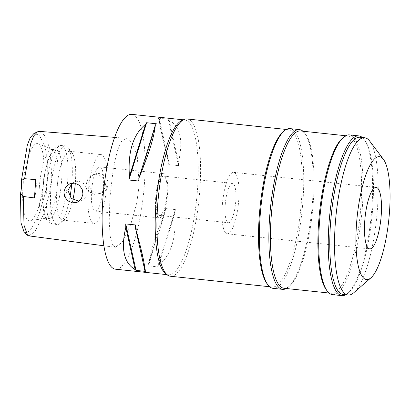 <?xml version="1.0" encoding="UTF-8"?>
<svg xmlns="http://www.w3.org/2000/svg" width="410" height="410" viewBox="0 0 410 410"><rect width="100%" height="100%" fill="white"/><g stroke="black" fill="none" stroke-linecap="round" stroke-linejoin="round"><path stroke-width="0.31" stroke-dasharray="2.05 1.54" d="M24.333 232.808L29.838 231.107L38.668 215.296L45.131 193.889L47.698 176.71L47.703 162.765L45.269 147.61L39.442 135.172L33.897 133.552M43.752 178.227A38.837 9.983 -84 0 1 30.007 220.826A38.837 9.983 -84 0 1 22.996 186.227A38.837 9.983 -84 0 1 38.156 143.782A38.837 9.983 -84 0 1 43.752 178.227M34.445 197.927A12.356 3.177 96 0 0 36.208 188.364A12.356 3.177 96 0 0 35.757 179.657M28.869 235.873L34.993 231.522L43.721 213.774L49.431 193.433L51.783 176.859L50.051 149.435L45.254 136.094L39.606 131.385M139.123 185.802L136.766 202.76L130.744 224.46L121.98 242.459L115.364 247.291L112.299 244.452L110.28 236.708L109.203 221.236L109.967 197.036L113.355 168.208L117.383 150.526L121.334 141.635L126.577 138.319L132.522 143.367L137.34 156.922L139.123 185.802M115.43 269.185A77.844 20.018 96 0 0 144.428 183.757A77.844 20.018 96 0 0 131.81 114.359M181.727 120.571A77.844 20.018 -84 0 1 184.879 119.976A77.844 20.018 -84 0 1 197.497 189.374A77.844 20.018 -84 0 1 168.5 274.803A77.844 20.018 -84 0 1 165.543 273.557M175.357 209.582L165.619 208.552A77.844 20.018 -84 0 1 165.046 212.257L148.943 264.281A77.844 20.018 -84 0 1 147.892 265.818L157.63 266.848A77.844 20.018 96 0 0 158.68 265.311C171.185 255.025 176.551 237.682 174.783 213.287A77.844 20.018 96 0 0 175.357 209.582L157.63 266.848M148.943 264.281C150.029 252.785 155.4 235.442 165.046 212.257M168.213 119.192L158.475 118.162A77.844 20.018 -84 0 1 159.362 118.951L168.71 161.166A77.844 20.018 -84 0 1 168.766 164.63L178.504 165.66A77.844 20.018 96 0 0 178.447 162.196C183.501 140.779 180.385 126.705 169.099 119.981A77.844 20.018 96 0 0 168.213 119.192L178.504 165.66M168.71 161.166C162.345 138.539 159.229 124.471 159.362 118.951M170.427 276.248A79.079 20.336 96 0 0 199.88 189.461A79.079 20.336 96 0 0 187.068 118.967M283.008 131.979A79.079 20.336 -84 0 1 288.686 129.714A79.079 20.336 -84 0 1 301.499 200.213A79.079 20.336 -84 0 1 272.045 287A79.079 20.336 -84 0 1 266.966 283.592M273.106 288.353A80.319 20.654 96 0 0 303.021 200.213A80.319 20.654 96 0 0 290.003 128.612M302.959 131.226A80.319 20.654 -84 0 1 304.661 133.076A80.319 20.654 -84 0 1 312.517 201.218A80.319 20.654 -84 0 1 288.373 287.056A80.319 20.654 -84 0 1 286.323 288.507M283.92 288.256A79.079 20.336 96 0 0 289.603 285.99A79.079 20.336 96 0 0 313.373 201.469A79.079 20.336 96 0 0 305.64 134.372A79.079 20.336 96 0 0 300.561 130.969M342.381 138.262A79.079 20.336 -84 0 1 348.059 135.997A79.079 20.336 -84 0 1 360.872 206.491A79.079 20.336 -84 0 1 331.418 293.278A79.079 20.336 -84 0 1 326.339 289.875M332.479 294.636A80.319 20.654 96 0 0 362.394 206.491A80.319 20.654 96 0 0 349.376 134.89M362.337 137.504A80.319 20.654 -84 0 1 364.034 139.354A80.319 20.654 -84 0 1 371.89 207.496A80.319 20.654 -84 0 1 347.747 293.34A80.319 20.654 -84 0 1 345.697 294.79M343.293 294.534A79.079 20.336 96 0 0 348.977 292.268A79.079 20.336 96 0 0 372.746 207.752A79.079 20.336 96 0 0 365.013 140.656A79.079 20.336 96 0 0 359.934 137.253M369.764 141.158A79.079 20.336 -84 0 1 377.497 208.254A79.079 20.336 -84 0 1 353.728 292.771M238.748 199.901A30.893 7.944 -84 0 1 227.242 233.797A30.893 7.944 -84 0 1 222.235 206.261A30.893 7.944 -84 0 1 233.741 172.359A30.893 7.944 -84 0 1 238.748 199.901M225.208 205.118A19.772 5.084 96 0 0 228.411 222.743A19.772 5.084 96 0 0 235.776 201.043A19.772 5.084 96 0 0 232.572 183.419A19.772 5.084 96 0 0 225.208 205.118M166.906 193.756A19.772 5.084 -84 0 1 159.541 215.455A19.772 5.084 -84 0 1 156.338 197.83A19.772 5.084 -84 0 1 163.698 176.136A19.772 5.084 -84 0 1 166.906 193.756M155.677 198.086A22.242 5.719 96 0 0 159.28 217.91A22.242 5.719 96 0 0 167.562 193.505A22.242 5.719 96 0 0 163.959 173.676A22.242 5.719 96 0 0 155.677 198.086M103.443 186.719A22.242 5.719 -84 0 1 95.156 211.129A22.242 5.719 -84 0 1 91.553 191.301A22.242 5.719 -84 0 1 99.835 166.89A22.242 5.719 -84 0 1 103.443 186.719M106.743 185.448A34.599 8.897 96 0 0 101.137 154.606A34.599 8.897 96 0 0 88.252 192.572A34.599 8.897 96 0 0 93.859 223.414A34.599 8.897 96 0 0 106.743 185.448M105.672 185.335L104.74 180.477L101.454 176.551L96.816 174.624L92.142 175.101L88.15 178.273L86.438 183.301L87.192 188.226L90.092 192.3L94.505 194.314L99.338 193.776L103.745 190.445L105.672 185.335M72.929 199.716A34.599 8.897 -84 0 1 64.995 219.109A34.599 8.897 -84 0 1 62.51 220.098A34.599 8.897 -84 0 1 56.903 189.256A34.599 8.897 -84 0 1 69.787 151.29A34.599 8.897 -84 0 1 72.011 152.776A34.599 8.897 -84 0 1 75.394 182.132A34.599 8.897 -84 0 1 75.307 183.255M72.186 183.091L74.282 181.984L79.145 181.451L83.507 183.439L86.413 187.498L87.181 192.459L85.49 197.461L81.477 200.659L79.181 201.202M88.75 182.409A10.009 9.589 68.9 0 1 94.766 174.086A10.009 9.589 68.9 0 1 107.984 184.444A10.009 9.589 68.9 0 1 101.967 192.767A10.009 9.589 68.9 0 1 88.75 182.409M71.786 183.383A39.539 10.168 96 0 0 71.965 181.117A39.539 10.168 96 0 0 68.096 147.574A39.539 10.168 96 0 0 65.559 145.873A39.539 10.168 96 0 0 50.83 189.266A39.539 10.168 96 0 0 57.236 224.511A39.539 10.168 96 0 0 60.08 223.378A39.539 10.168 96 0 0 69.972 197.061M43.127 187.8A34.599 8.897 96 0 0 48.734 218.643A34.599 8.897 96 0 0 61.618 180.672A34.599 8.897 96 0 0 56.011 149.829A34.599 8.897 96 0 0 43.127 187.8M39.329 187.396A34.599 8.897 -84 0 1 52.213 149.43A34.599 8.897 -84 0 1 52.834 149.583A34.599 8.897 -84 0 1 57.82 180.272A34.599 8.897 -84 0 1 45.572 218.222A34.599 8.897 -84 0 1 44.931 218.243A34.599 8.897 -84 0 1 39.329 187.396M138.621 181.025L156.348 123.764M158.475 118.162L168.766 164.63M169.099 119.981L178.447 162.196M165.619 208.552L147.892 265.818M174.783 213.287L158.68 265.311M145.765 271.42L135.474 224.952M51.783 176.859L47.698 176.71M46.555 188.81A39.539 10.168 -84 0 1 61.285 145.417A39.539 10.168 -84 0 1 67.691 180.666A39.539 10.168 -84 0 1 52.962 224.06A39.539 10.168 -84 0 1 46.555 188.81M103.868 245.774L115.364 247.291M166.962 274.638L168.5 274.803M183.342 119.812L184.879 119.976M269.647 286.744L272.045 287M286.282 129.463L288.686 129.714M305.64 134.372L304.661 133.076M289.603 285.99L288.373 287.056M329.02 293.027L331.418 293.278M345.656 135.741L348.059 135.997M365.013 140.656L364.034 139.354M348.977 292.268L347.747 293.34M227.242 233.797L369.738 248.875M233.741 172.359L376.236 187.437M159.541 215.455L228.411 222.743M163.698 176.136L232.572 183.419M95.156 211.129L159.28 217.91M99.835 166.89L163.959 173.676M69.787 151.29L101.137 154.606M92.137 175.101L94.766 174.086M99.338 193.776L101.967 192.767M62.51 220.098L93.859 223.414M77.106 202.345L81.477 200.659M69.966 183.644L74.282 181.984M114.672 137.37L126.577 138.319M64.995 219.109L60.08 223.378M72.011 152.776L68.096 147.574M57.236 224.511L52.962 224.06C49.256 223.301 46.73 220.985 45.392 217.11C42.973 211.258 42.158 201.535 42.947 187.949C44.244 171.575 47.386 159.162 52.367 150.716C54.499 147.154 57.472 145.391 61.285 145.417L65.559 145.873M52.213 149.43L56.011 149.829M44.931 218.243L48.734 218.643M45.572 218.222L30.007 220.826M52.834 149.583L38.156 143.782"/><path stroke-width="0.61" d="M114.672 137.37L39.606 131.385L37.546 131.794L33.897 133.552L30.248 137.57L27.285 145.273L21.438 180.446A12.356 3.177 -84 0 1 21.484 186.806A12.356 3.177 -84 0 1 20.5 193.566L20.961 222.702L24.333 232.808L27.531 235.294L28.869 235.873L103.868 245.774M20.5 193.566L23.324 196.472L34.445 197.927L35.757 179.657L24.595 178.683L21.438 180.446M37.546 131.794L33.753 135.92L30.663 143.72L24.595 178.683M23.324 196.472L24 225.162L27.531 235.294M63.857 191.998L64.749 196.923L67.875 200.859L72.38 202.822L77.106 202.345L81.19 199.147L82.963 194.089L82.149 189.148L79.181 185.151L74.753 183.147L69.966 183.644L65.723 186.904L63.857 191.998M183.342 119.812L131.81 114.359A77.844 20.018 96 0 0 102.818 199.793A77.844 20.018 96 0 0 115.43 269.185L166.962 274.638M167.418 274.987L165.543 273.557A77.844 20.018 -84 0 1 155.887 205.405A77.844 20.018 -84 0 1 181.727 120.571L183.864 119.571A79.079 20.336 96 0 0 157.614 205.748A79.079 20.336 96 0 0 167.418 274.987A79.079 20.336 96 0 0 170.427 276.248L269.647 286.744M125.793 227.386A77.844 20.018 -84 0 1 125.737 223.921L135.474 224.952A77.844 20.018 96 0 0 135.531 228.416C141.896 251.038 145.012 265.111 144.879 270.631A77.844 20.018 96 0 0 145.765 271.42L136.028 270.39A77.844 20.018 -84 0 1 135.141 269.601L125.793 227.386C120.74 248.798 123.856 262.871 135.141 269.601M145.56 124.266A77.844 20.018 -84 0 1 146.611 122.733L156.348 123.764A77.844 20.018 96 0 0 155.298 125.296C154.211 136.791 148.84 154.134 139.195 177.32A77.844 20.018 96 0 0 138.621 181.025L128.883 179.995A77.844 20.018 -84 0 1 129.457 176.29L145.56 124.266C133.055 134.557 127.689 151.895 129.457 176.29M286.282 129.463L187.068 118.967A79.079 20.336 96 0 0 183.864 119.571M267.945 284.894L266.966 283.592A79.079 20.336 -84 0 1 259.233 216.5A79.079 20.336 -84 0 1 283.008 131.979L284.232 130.913A80.319 20.654 96 0 0 260.089 216.752A80.319 20.654 96 0 0 267.945 284.894A80.319 20.654 96 0 0 273.106 288.353L282.603 289.357A80.319 20.654 -84 0 1 269.59 217.756A80.319 20.654 -84 0 1 299.505 129.616A80.319 20.654 -84 0 1 302.959 131.226M299.505 129.616L290.003 128.612A80.319 20.654 96 0 0 284.232 130.913M286.323 288.507A80.319 20.654 -84 0 1 282.603 289.357M345.656 135.741L300.561 130.969A79.079 20.336 96 0 0 271.107 217.756A79.079 20.336 96 0 0 283.92 288.256L329.02 293.027M327.318 291.177L326.339 289.875A79.079 20.336 -84 0 1 318.606 222.784A79.079 20.336 -84 0 1 342.381 138.262L343.606 137.191A80.319 20.654 96 0 0 319.462 223.035A80.319 20.654 96 0 0 327.318 291.177A80.319 20.654 96 0 0 332.479 294.636L341.976 295.641A80.319 20.654 -84 0 1 328.963 224.039A80.319 20.654 -84 0 1 358.878 135.9A80.319 20.654 -84 0 1 362.337 137.504M358.878 135.9L349.376 134.89A80.319 20.654 96 0 0 343.606 137.191M345.697 294.79A80.319 20.654 -84 0 1 341.976 295.641M364.685 137.755L359.934 137.253A79.079 20.336 96 0 0 330.481 224.039A79.079 20.336 96 0 0 343.293 294.534L348.044 295.036A79.079 20.336 -84 0 1 335.231 224.542A79.079 20.336 -84 0 1 364.685 137.755A79.079 20.336 -84 0 1 369.764 141.158L383.458 159.377A61.782 15.887 -84 0 1 389.5 211.791A61.782 15.887 -84 0 1 370.927 277.826A61.782 15.887 -84 0 1 356.48 224.516A61.782 15.887 -84 0 1 383.458 159.377M370.927 277.826L353.728 292.771A79.079 20.336 -84 0 1 348.044 295.036M364.731 221.338A30.893 7.944 96 0 0 369.738 248.875A30.893 7.944 96 0 0 381.244 214.973A30.893 7.944 96 0 0 376.236 187.437A30.893 7.944 96 0 0 364.731 221.338M79.181 201.202L71.207 198.419L67.947 190.424L72.186 183.091M75.307 183.255A34.599 8.897 -84 0 1 72.929 199.716M69.972 197.061A39.539 10.168 96 0 0 71.786 183.383M128.883 179.995L146.611 122.733M139.195 177.32L155.298 125.296M136.028 270.39L125.737 223.921M144.879 270.631L135.531 228.416"/></g></svg>
